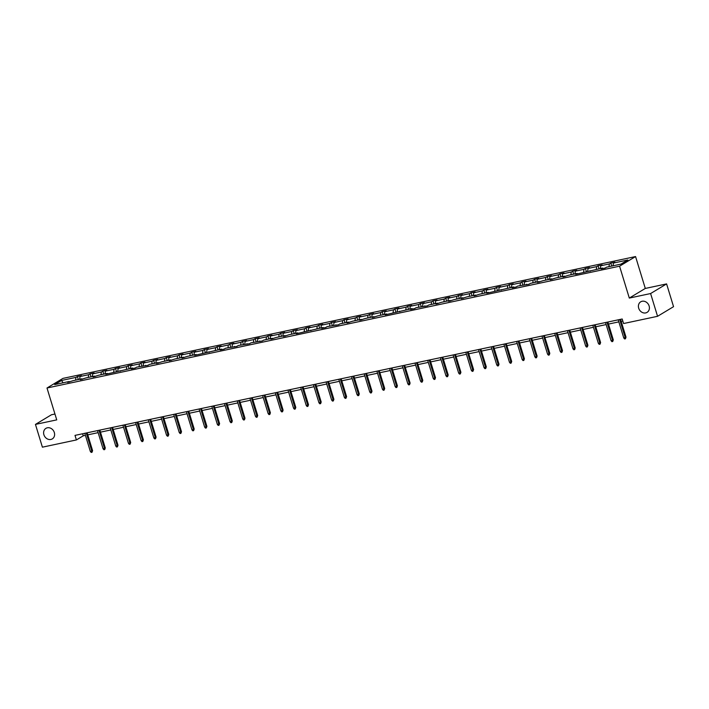 <?xml version="1.0" encoding="UTF-8"?>
<svg xmlns="http://www.w3.org/2000/svg" width="709" height="709" viewBox="0 0 709 709"><rect width="100%" height="100%" fill="white"/><g stroke="black" fill="none" stroke-linecap="round" stroke-linejoin="round"><path stroke-width="1.06" d="M54.318 432.517A6.159 5.247 58.9 0 1 52.289 438.906A6.159 5.247 58.9 0 1 43.896 434.732A6.159 5.247 58.9 0 1 45.925 428.351A6.159 5.247 58.9 0 1 54.318 432.517M649.116 305.978A6.159 5.247 58.9 0 1 647.087 312.368A6.159 5.247 58.9 0 1 638.694 308.193A6.159 5.247 58.9 0 1 640.723 301.812A6.159 5.247 58.9 0 1 649.116 305.978M54.947 414.029L51.438 414.774L35.45 424.407L42.407 447.175L76.404 439.943L83.245 435.813L85.434 435.353M635.556 256.561L62.986 378.376L46.998 388.009L619.569 266.194L635.556 256.561L645.296 288.439L629.308 298.072L650.605 293.544L666.593 283.91L645.296 288.439M666.593 283.91L673.55 306.669L657.562 316.303L650.605 293.544M75.588 380.139L75.952 377.401L77.396 376.532L78.318 379.554M63.083 382.798L61.541 380.467L75.952 377.401M79.656 379.271L80.02 376.532L81.464 375.664L77.396 376.532M80.02 376.532L88.652 374.698L90.096 373.829L91.018 376.851M92.356 376.568L92.719 373.829L94.164 372.961L90.096 373.829M92.719 373.829L101.352 371.995L102.796 371.126L103.718 374.157M105.056 373.865L105.419 371.135L106.864 370.258L102.796 371.126M105.419 371.135L114.052 369.292L115.496 368.423L116.418 371.454M117.756 371.17L118.119 368.432L119.564 367.554L115.496 368.423M118.119 368.432L126.751 366.588L128.196 365.72L129.127 368.751M130.456 368.467L130.819 365.729L132.264 364.851L128.196 365.72M130.819 365.729L139.451 363.894L140.896 363.017L141.827 366.048M143.156 365.764L143.519 363.026L144.964 362.148L140.896 363.017M143.519 363.026L152.151 361.191L153.596 360.314L154.527 363.345M155.865 363.061L156.219 360.323L157.664 359.454L153.596 360.314M156.219 360.323L164.851 358.488L166.296 357.611L167.227 360.642M168.565 360.358L168.919 357.62L170.364 356.751L166.296 357.611M168.919 357.62L177.551 355.785L178.996 354.917L179.926 357.939M181.265 357.655L181.619 354.917L183.064 354.048L178.996 354.917M181.619 354.917L190.251 353.082L191.696 352.213L192.626 355.244M193.965 354.952L194.319 352.213L195.773 351.345L191.696 352.213M194.319 352.213L202.951 350.379L204.396 349.51L205.326 352.541M206.665 352.258L207.019 349.519L208.473 348.642L204.396 349.51M207.019 349.519L215.651 347.676L217.096 346.807L218.026 349.838M219.365 349.555L219.719 346.816L221.173 345.939L217.096 346.807M219.719 346.816L228.351 344.982L229.796 344.104L230.726 347.135M232.065 346.852L232.419 344.113L233.873 343.236L229.796 344.104M232.419 344.113L241.051 342.279L242.496 341.401L243.426 344.432M244.765 344.149L245.119 341.41L246.572 340.542L242.496 341.401M245.119 341.41L253.751 339.576L255.196 338.698L256.126 341.729M257.464 341.446L257.819 338.707L259.272 337.839L255.196 338.698M257.819 338.707L266.451 336.872L267.896 336.004L268.826 339.026M270.164 338.742L270.519 336.004L271.972 335.135L267.896 336.004M270.519 336.004L279.151 334.169L280.604 333.301L281.526 336.323M282.864 336.039L283.219 333.301L284.672 332.432L280.604 333.301M283.219 333.301L291.851 331.466L293.304 330.598L294.226 333.629M295.564 333.345L295.928 330.607L297.372 329.729L293.304 330.598M295.928 330.607L304.551 328.763L306.004 327.895L306.926 330.926M308.264 330.642L308.628 327.904L310.072 327.026L306.004 327.895M308.628 327.904L317.251 326.069L318.704 325.192L319.626 328.223M320.964 327.939L321.328 325.201L322.772 324.323L318.704 325.192M321.328 325.201L329.951 323.366L331.404 322.489L332.326 325.52M333.664 325.236L334.028 322.498L335.472 321.629L331.404 322.489M334.028 322.498L342.651 320.663L344.104 319.786L345.026 322.817M346.364 322.533L346.728 319.794L348.172 318.926L344.104 319.786M346.728 319.794L355.351 317.96L356.804 317.091L357.726 320.113M359.064 319.83L359.428 317.091L360.872 316.223L356.804 317.091M359.428 317.091L368.051 315.257L369.504 314.388L370.426 317.41M371.764 317.127L372.128 314.388L373.572 313.52L369.504 314.388M372.128 314.388L380.751 312.554L382.204 311.685L383.126 314.716M384.464 314.424L384.827 311.685L386.272 310.817L382.204 311.685M384.827 311.685L393.46 309.851L394.904 308.982L395.826 312.013M397.164 311.73L397.527 308.991L398.972 308.114L394.904 308.982M397.527 308.991L406.16 307.148L407.604 306.279L408.526 309.31M409.864 309.027L410.227 306.288L411.672 305.411L407.604 306.279M410.227 306.288L418.859 304.453L420.304 303.576L421.226 306.607M422.564 306.323L422.927 303.585L424.372 302.708L420.304 303.576M422.927 303.585L431.559 301.75L433.004 300.873L433.926 303.904M435.264 303.62L435.627 300.882L437.072 300.013L433.004 300.873M435.627 300.882L444.259 299.047L445.704 298.17L446.635 301.201M447.964 300.917L448.327 298.179L449.772 297.31L445.704 298.17M448.327 298.179L456.959 296.344L458.404 295.476L459.335 298.498M460.664 298.214L461.027 295.476L462.472 294.607L458.404 295.476M461.027 295.476L469.659 293.641L471.104 292.773L472.034 295.804M473.373 295.511L473.727 292.773L475.172 291.904L471.104 292.773M473.727 292.773L482.359 290.938L483.804 290.07L484.734 293.101M486.073 292.817L486.427 290.078L487.872 289.201L483.804 290.07M486.427 290.078L495.059 288.235L496.504 287.367L497.434 290.398M498.773 290.114L499.127 287.375L500.581 286.498L496.504 287.367M499.127 287.375L507.759 285.541L509.204 284.663L510.134 287.694M511.473 287.411L511.827 284.672L513.281 283.795L509.204 284.663M511.827 284.672L520.459 282.838L521.904 281.96L522.834 284.991M524.173 284.708L524.527 281.969L525.981 281.101L521.904 281.96M524.527 281.969L533.159 280.135L534.604 279.257L535.534 282.288M536.873 282.005L537.227 279.266L538.68 278.398L534.604 279.257M537.227 279.266L545.859 277.432L547.304 276.563L548.234 279.585M549.572 279.302L549.927 276.563L551.38 275.695L547.304 276.563M549.927 276.563L558.559 274.729L560.004 273.86L560.934 276.882M562.272 276.599L562.627 273.86L564.08 272.992L560.004 273.86M562.627 273.86L571.259 272.026L572.704 271.157L573.634 274.188M574.972 273.896L575.327 271.166L576.78 270.289L572.704 271.157M575.327 271.166L583.959 269.323L585.404 268.454L586.334 271.485M587.672 271.201L588.027 268.463L589.48 267.585L585.404 268.454M588.027 268.463L596.659 266.628L598.112 265.751L599.034 268.782M600.372 268.498L600.736 265.76L602.18 264.882L598.112 265.751M600.736 265.76L609.359 263.925L610.812 263.048L611.734 266.079M613.072 265.795L613.436 263.057L614.88 262.179L610.812 263.048M613.436 263.057L627.837 259.99L621.013 264.103L606.603 267.169L605.158 268.046L601.09 268.906L602.535 268.037L575.681 274.312L577.135 273.444L568.503 275.278L562.981 277.015L564.435 276.138L555.803 277.981L550.281 279.718L551.735 278.841L543.103 280.675L537.582 282.421L539.035 281.544L530.403 283.378L528.958 284.256L517.703 286.082L516.258 286.959L512.182 287.819L513.635 286.95L486.782 293.225L488.226 292.356L479.603 294.191L474.082 295.928L475.526 295.059L466.903 296.894L461.382 298.631L462.826 297.753L454.203 299.597L448.682 301.334L450.126 300.456L441.503 302.291L435.982 304.037L437.426 303.16L428.803 304.994L427.35 305.871L416.103 307.697L414.65 308.575L410.582 309.434L412.026 308.566L385.182 314.84L386.627 313.972L377.994 315.806L372.482 317.543L373.927 316.666L365.295 318.509L359.782 320.246L361.227 319.369L352.595 321.204L347.082 322.95L348.527 322.072L339.895 323.907L338.45 324.784L327.195 326.61L325.75 327.487L321.682 328.347L323.127 327.478L296.282 333.753L297.727 332.884L289.095 334.719L283.582 336.456L285.027 335.579L276.395 337.422L270.873 339.159L272.327 338.282L263.695 340.116L262.25 340.994L250.995 342.819L249.55 343.697L238.295 345.522L236.85 346.4L225.595 348.225L224.15 349.103L220.074 349.962L221.527 349.094L194.674 355.369L196.127 354.5L187.495 356.335L181.974 358.072L183.427 357.194L174.795 359.038L169.274 360.775L170.718 359.897L162.095 361.732L156.574 363.478L158.018 362.6L149.395 364.435L147.942 365.312L136.695 367.138L135.242 368.015L131.174 368.875L132.618 368.006L105.774 374.281L107.219 373.413L98.595 375.247L93.074 376.984L94.519 376.107L85.886 377.95L80.374 379.687L81.819 378.81L73.187 380.644L67.674 382.39L69.119 381.513L54.708 384.579L61.541 380.467M657.562 316.303L623.574 323.534L622.183 318.988L75.003 435.388L76.404 439.943M82.324 379.271L81.819 378.81M88.288 377.436L88.652 374.698M95.024 376.568L94.519 376.107M100.988 374.733L101.352 371.995M107.724 373.865L107.219 373.413M113.688 372.03L114.052 369.292M120.424 371.161L119.918 370.71M126.388 369.327L126.751 366.588M133.124 368.467L132.618 368.006M139.088 366.633L139.451 363.894M145.824 365.764L145.318 365.303M151.788 363.93L152.151 361.191M158.524 363.061L158.018 362.6M164.488 361.227L164.851 358.488M171.223 360.358L170.718 359.897M177.188 358.524L177.551 355.785M183.923 357.655L183.427 357.194M189.888 355.821L190.251 353.082M196.623 354.952L196.127 354.5M202.588 353.117L202.951 350.379M209.323 352.249L208.827 351.797M215.288 350.414L215.651 347.676M222.023 349.546L221.527 349.094M227.988 347.72L228.351 344.982M234.723 346.852L234.227 346.391M240.688 345.017L241.051 342.279M247.423 344.149L246.927 343.688M253.397 342.314L253.751 339.576M260.123 341.446L259.627 340.985M266.097 339.611L266.451 336.872M272.823 338.742L272.327 338.282M278.797 336.908L279.151 334.169M285.523 336.039L285.027 335.579M291.496 334.205L291.851 331.466M298.223 333.336L297.727 332.884M304.196 331.502L304.551 328.763M310.923 330.633L310.427 330.181M316.896 328.799L317.251 326.069M323.623 327.939L323.127 327.478M329.596 326.105L329.951 323.366M336.323 325.236L335.827 324.775M342.296 323.401L342.651 320.663M349.032 322.533L348.527 322.072M354.996 320.698L355.351 317.96M361.732 319.83L361.227 319.369M367.696 317.995L368.051 315.257M374.432 317.127L373.927 316.666M380.396 315.292L380.751 312.554M387.132 314.424L386.627 313.972M393.096 312.589L393.46 309.851M399.832 311.721L399.327 311.269M405.796 309.886L406.16 307.148M412.532 309.018L412.026 308.566M418.496 307.192L418.859 304.453M425.232 306.323L424.726 305.863M431.196 304.489L431.559 301.75M437.932 303.62L437.426 303.16M443.896 301.786L444.259 299.047M450.632 300.917L450.126 300.456M456.596 299.083L456.959 296.344M463.331 298.214L462.826 297.753M469.296 296.38L469.659 293.641M476.031 295.511L475.526 295.059M481.996 293.677L482.359 290.938M488.731 292.808L488.226 292.356M494.696 290.974L495.059 288.235M501.431 290.105L500.935 289.653M507.396 288.279L507.759 285.541M514.131 287.411L513.635 286.95M520.096 285.576L520.459 282.838M526.831 284.708L526.335 284.247M532.796 282.873L533.159 280.135M539.531 282.005L539.035 281.544M545.496 280.17L545.859 277.432M552.231 279.302L551.735 278.841M558.205 277.467L558.559 274.729M564.931 276.599L564.435 276.138M570.905 274.764L571.259 272.026M577.631 273.896L577.135 273.444M583.604 272.061L583.959 269.323M590.331 271.192L589.835 270.741M596.304 269.358L596.659 266.628M603.031 268.498L602.535 268.037M609.004 266.664L609.359 263.925M35.45 424.407L56.738 419.879L46.998 388.009M629.308 298.072L619.569 266.194M87.765 434.856L98.134 432.65M100.465 432.153L110.834 429.946M113.165 429.45L123.534 427.243M125.865 426.747L136.234 424.54M138.565 424.044L148.934 421.837M151.265 421.35L161.634 419.143M163.965 418.647L174.334 416.44M176.665 415.944L187.034 413.737M189.365 413.241L199.734 411.034M202.065 410.538L212.434 408.331M214.765 407.835L225.134 405.628M227.465 405.131L237.834 402.925M240.165 402.428L250.534 400.231M252.865 399.734L263.234 397.527M265.565 397.031L275.934 394.824M278.265 394.328L288.634 392.121M290.965 391.625L301.334 389.418M303.665 388.922L314.034 386.715M316.365 386.219L326.734 384.012M329.065 383.516L339.434 381.318M341.765 380.822L352.143 378.615M354.465 378.119L364.843 375.912M367.165 375.416L377.543 373.209M379.873 372.712L390.242 370.506M392.573 370.009L402.942 367.803M405.273 367.306L415.642 365.1M417.973 364.603L428.342 362.396M430.673 361.909L441.042 359.702M443.373 359.206L453.742 356.999M456.073 356.503L466.442 354.296M468.773 353.8L479.142 351.593M481.473 351.097L491.842 348.89M494.173 348.394L504.542 346.187M506.873 345.691L517.242 343.484M519.573 342.988L529.942 340.79M532.273 340.293L542.642 338.087M544.973 337.59L555.342 335.384M557.673 334.887L568.042 332.681M570.373 332.184L580.742 329.977M583.073 329.481L593.442 327.274M595.773 326.778L606.142 324.571M608.473 324.075L618.842 321.868M621.173 321.381L622.803 321.026M82.625 433.766L83.245 435.813M69.624 381.974L69.119 381.513M619.684 319.511L625.223 337.635L626.003 337.165L625.435 338.787L625.223 337.635L623.76 337.945L618.221 319.83M626.003 337.165L620.552 319.334M625.435 338.787L624.62 338.955L623.76 337.945M606.984 322.214L612.523 340.338L613.303 339.868L612.736 341.49L612.523 340.338L611.061 340.648L605.521 322.524M613.303 339.868L607.852 322.037M612.736 341.49L611.92 341.658L611.061 340.648M594.284 324.917L599.823 343.041L600.603 342.571L600.036 344.193L599.823 343.041L598.361 343.351L592.821 325.227M600.603 342.571L595.152 324.731M600.036 344.193L599.22 344.361L598.361 343.351M581.584 327.62L587.123 345.744L587.903 345.274L587.336 346.887L587.123 345.744L585.661 346.054L580.122 327.93M587.903 345.274L582.452 327.434M587.336 346.887L586.52 347.064L585.661 346.054M568.884 330.323L574.423 348.447L575.203 347.977L574.636 349.59L574.423 348.447L572.961 348.757L567.422 330.633M575.203 347.977L569.752 330.137M574.636 349.59L573.82 349.767L572.961 348.757M556.184 333.026L561.723 351.141L562.503 350.68L561.936 352.293L561.723 351.141L560.261 351.46L554.722 333.336M562.503 350.68L557.052 332.84M561.936 352.293L561.12 352.47L560.261 351.46M543.484 335.729L549.023 353.844L549.803 353.374L549.236 354.996L549.023 353.844L547.561 354.163L542.022 336.039M549.803 353.374L544.344 335.543M549.236 354.996L548.42 355.174L547.561 354.163M530.784 338.423L536.323 356.547L537.103 356.078L536.536 357.699L536.323 356.547L534.861 356.857L529.322 338.742M537.103 356.078L531.644 338.246M536.536 357.699L535.72 357.868L534.861 356.857M518.084 341.126L523.623 359.25L524.403 358.781L523.836 360.402L523.623 359.25L522.161 359.56L516.613 341.446M524.403 358.781L518.944 340.949M523.836 360.402L523.02 360.571L522.161 359.56M505.384 343.83L510.923 361.953L511.703 361.484L511.136 363.105L510.923 361.953L509.461 362.264L503.913 344.14M511.703 361.484L506.244 343.643M511.136 363.105L510.32 363.274L509.461 362.264M492.684 346.533L498.223 364.656L499.003 364.187L498.427 365.8L498.223 364.656L496.761 364.967L491.213 346.843M499.003 364.187L493.544 346.346M498.427 365.8L497.621 365.977L496.761 364.967M479.984 349.236L485.523 367.359L486.303 366.89L485.727 368.503L485.523 367.359L484.052 367.67L478.513 349.546M486.303 366.89L480.844 349.05M485.727 368.503L484.921 368.68L484.052 367.67M467.284 351.939L472.823 370.063L473.603 369.593L473.027 371.206L472.823 370.063L471.352 370.373L465.813 352.249M473.603 369.593L468.144 351.753M473.027 371.206L472.221 371.383L471.352 370.373M454.584 354.642L460.123 372.757L460.903 372.296L460.327 373.909L460.123 372.757L458.652 373.076L453.113 354.952M460.903 372.296L455.444 354.456M460.327 373.909L459.512 374.086L458.652 373.076M441.884 357.345L447.423 375.46L448.194 374.99L447.627 376.612L447.423 375.46L445.952 375.77L440.413 357.655M448.194 374.99L442.744 357.159M447.627 376.612L446.812 376.78L445.952 375.77M429.184 360.039L434.723 378.163L435.494 377.693L434.927 379.315L434.723 378.163L433.252 378.473L427.713 360.358M435.494 377.693L430.044 359.862M434.927 379.315L434.112 379.483L433.252 378.473M416.475 362.742L422.023 380.866L422.794 380.396L422.227 382.018L422.023 380.866L420.552 381.176L415.013 363.052M422.794 380.396L417.344 362.565M422.227 382.018L421.412 382.186L420.552 381.176M403.776 365.445L409.323 383.569L410.094 383.099L409.527 384.712L409.323 383.569L407.852 383.879L402.313 365.755M410.094 383.099L404.644 365.259M409.527 384.712L408.712 384.89L407.852 383.879M391.076 368.148L396.623 386.272L397.394 385.802L396.827 387.415L396.623 386.272L395.152 386.582L389.613 368.458M397.394 385.802L391.944 367.962M396.827 387.415L396.012 387.593L395.152 386.582M378.376 370.851L383.923 388.975L384.695 388.505L384.127 390.118L383.923 388.975L382.452 389.285L376.913 371.161M384.695 388.505L379.244 370.665M384.127 390.118L383.312 390.296L382.452 389.285M365.676 373.554L371.215 391.669L371.995 391.208L371.427 392.821L371.215 391.669L369.752 391.988L364.213 373.865M371.995 391.208L366.544 373.368M371.427 392.821L370.612 392.999L369.752 391.988M352.976 376.257L358.515 394.372L359.295 393.903L358.727 395.525L358.515 394.372L357.052 394.683L351.513 376.568M359.295 393.903L353.844 376.071M358.727 395.525L357.912 395.693L357.052 394.683M340.276 378.952L345.815 397.075L346.595 396.606L346.027 398.228L345.815 397.075L344.352 397.386L338.813 379.271M346.595 396.606L341.144 378.774M346.027 398.228L345.212 398.396L344.352 397.386M327.576 381.655L333.115 399.779L333.895 399.309L333.327 400.931L333.115 399.779L331.652 400.089L326.113 381.974M333.895 399.309L328.444 381.477M333.327 400.931L332.512 401.099L331.652 400.089M314.876 384.358L320.415 402.482L321.195 402.012L320.628 403.634L320.415 402.482L318.953 402.792L313.413 384.668M321.195 402.012L315.744 384.172M320.628 403.634L319.812 403.802L318.953 402.792M302.176 387.061L307.715 405.185L308.495 404.715L307.928 406.328L307.715 405.185L306.253 405.495L300.713 387.371M308.495 404.715L303.044 386.875M307.928 406.328L307.112 406.505L306.253 405.495M289.476 389.764L295.015 407.888L295.795 407.418L295.228 409.031L295.015 407.888L293.553 408.198L288.014 390.074M295.795 407.418L290.344 389.578M295.228 409.031L294.412 409.208L293.553 408.198M276.776 392.467L282.315 410.591L283.095 410.121L282.528 411.734L282.315 410.591L280.853 410.901L275.314 392.777M283.095 410.121L277.644 392.281M282.528 411.734L281.712 411.911L280.853 410.901M264.076 395.17L269.615 413.285L270.395 412.815L269.828 414.437L269.615 413.285L268.153 413.604L262.614 395.48M270.395 412.815L264.944 394.984M269.828 414.437L269.012 414.614L268.153 413.604M251.376 397.873L256.915 415.988L257.695 415.518L257.128 417.14L256.915 415.988L255.453 416.298L249.914 398.183M257.695 415.518L252.244 397.687M257.128 417.14L256.312 417.309L255.453 416.298M238.676 400.567L244.215 418.691L244.995 418.221L244.428 419.843L244.215 418.691L242.753 419.001L237.214 400.886M244.995 418.221L239.545 400.39M244.428 419.843L243.612 420.012L242.753 419.001M225.976 403.27L231.515 421.394L232.295 420.924L231.728 422.546L231.515 421.394L230.053 421.704L224.514 403.581M232.295 420.924L226.836 403.084M231.728 422.546L230.912 422.715L230.053 421.704M213.276 405.973L218.815 424.097L219.595 423.627L219.028 425.24L218.815 424.097L217.353 424.407L211.805 406.284M219.595 423.627L214.136 405.787M219.028 425.24L218.212 425.418L217.353 424.407M200.576 408.676L206.115 426.8L206.895 426.331L206.328 427.944L206.115 426.8L204.653 427.11L199.105 408.987M206.895 426.331L201.436 408.49M206.328 427.944L205.513 428.121L204.653 427.11M187.876 411.38L193.415 429.503L194.195 429.034L193.619 430.647L193.415 429.503L191.953 429.814L186.405 411.69M194.195 429.034L188.736 411.193M193.619 430.647L192.813 430.824L191.953 429.814M175.176 414.083L180.715 432.198L181.495 431.737L180.919 433.35L180.715 432.198L179.244 432.517L173.705 414.393M181.495 431.737L176.036 413.896M180.919 433.35L180.113 433.527L179.244 432.517M162.476 416.786L168.015 434.901L168.795 434.431L168.219 436.053L168.015 434.901L166.544 435.211L161.005 417.096M168.795 434.431L163.336 416.6M168.219 436.053L167.413 436.221L166.544 435.211M149.776 419.48L155.315 437.604L156.095 437.134L155.519 438.756L155.315 437.604L153.844 437.914L148.305 419.799M156.095 437.134L150.636 419.303M155.519 438.756L154.713 438.924L153.844 437.914M137.076 422.183L142.615 440.307L143.386 439.837L142.819 441.459L142.615 440.307L141.144 440.617L135.605 422.493M143.386 439.837L137.936 422.006M142.819 441.459L142.004 441.627L141.144 440.617M124.376 424.886L129.915 443.01L130.686 442.54L130.119 444.162L129.915 443.01L128.444 443.32L122.905 425.196M130.686 442.54L125.236 424.7M130.119 444.162L129.304 444.33L128.444 443.32M111.676 427.589L117.215 445.713L117.986 445.243L117.419 446.856L117.215 445.713L115.744 446.023L110.205 427.899M117.986 445.243L112.536 427.403M117.419 446.856L116.604 447.033L115.744 446.023M98.968 430.292L104.515 448.416L105.286 447.946L104.719 449.559L104.515 448.416L103.044 448.726L97.505 430.602M105.286 447.946L99.836 430.106M104.719 449.559L103.904 449.736L103.044 448.726M86.268 432.995L91.816 451.11L92.587 450.649L92.019 452.262L91.816 451.11L90.344 451.429L84.805 433.305M92.587 450.649L87.136 432.809M92.019 452.262L91.204 452.439L90.344 451.429"/></g></svg>
